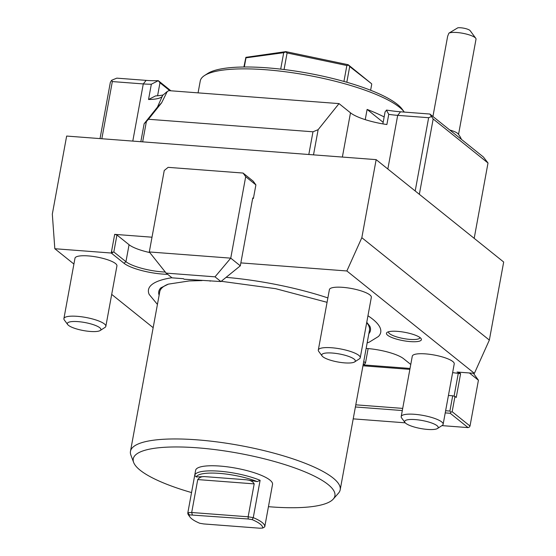 <?xml version="1.0" encoding="UTF-8"?>
<svg xmlns="http://www.w3.org/2000/svg" width="556" height="556" viewBox="0 0 556 556"><rect width="100%" height="100%" fill="white"/><g stroke="black" fill="none" stroke-linecap="round" stroke-linejoin="round"><path stroke-width="0.83" d="M73.913 264.051L54.822 248.727L52.32 214.123L66.65 136.06L376.155 159.635L503.68 262.022L489.349 340.084L474.393 373.354L457.06 372.033L459.325 372.673L460.597 373.695L456.24 397.457L454.968 396.428L452.695 395.796L448.428 395.469M452.626 372.624L460.597 373.695M409.862 369.372L362.95 365.792M153.164 327.686L111.7 294.395M167.648 274.316A30.205 7.221 10.4 0 1 124.002 263.266L111.249 253.029L54.822 248.727M474.393 373.354L346.868 270.974L240.845 262.898M157.431 304.438L149.168 294.423A118.053 28.224 10.4 0 1 171.908 277.736M226.111 277.347A118.053 28.224 10.4 0 1 327.873 297.919M367.954 315.773A118.053 28.224 10.4 0 1 372.054 318.664A118.053 28.224 10.4 0 1 378.427 336.498L369.219 342.176L367.148 342.927M329.395 289.627A21.323 5.094 10.4 0 1 342.718 287.334A21.323 5.094 10.4 0 1 371.338 297.328L360.253 357.737A21.323 5.094 -169.6 0 0 331.626 347.75A21.323 5.094 10.4 0 0 318.31 350.044L329.395 289.627M412.288 356.181A21.323 5.094 10.4 0 1 425.604 353.887A21.323 5.094 10.4 0 1 454.231 363.881L443.139 424.291A21.323 5.094 -169.6 0 0 414.519 414.296A21.323 5.094 10.4 0 0 401.196 416.59L412.288 356.181M74.984 258.206A21.323 5.094 10.4 0 1 88.307 255.913A21.323 5.094 10.4 0 1 116.927 265.907L105.842 326.316A21.323 5.094 -169.6 0 0 77.221 316.322A21.323 5.094 10.4 0 0 63.898 318.616L74.984 258.206M420.218 337.721A17.771 4.246 10.4 0 1 421.052 338.562A17.771 4.246 10.4 0 1 408.91 341.474A17.771 4.246 10.4 0 1 387.636 335.24A17.771 4.246 10.4 0 1 387.178 332.342A17.771 4.246 10.4 0 1 403.225 332.05A17.771 4.246 10.4 0 1 420.218 337.721M364.361 364.124L364.208 364.965L363.242 364.194M364.208 364.965L410.036 368.454M366.133 348.438A28.432 6.797 10.4 0 1 403.58 358.696L410.766 364.465M459.409 372.214L459.325 372.673M402.704 408.396L355.784 404.824M458.332 373.062L454.092 396.185M402.308 410.55L355.388 406.978M441.944 425.618L468.076 427.606L450.221 413.275L445.231 412.893M353.213 418.863L405.241 422.824M452.695 395.796L449.894 411.065L445.627 410.738M449.894 411.065L450.874 412.232L450.221 413.275M469.403 372.979L478.424 380.221L470.015 426.035L452.16 411.704L450.874 412.232M454.968 396.428L452.16 411.704M473.406 373.284L478.424 380.221M470.015 426.035L469.361 427.077L468.076 427.606M376.155 159.635L361.831 237.697L489.349 340.084M361.831 237.697L346.868 270.974M152.003 237.203L114.675 234.361L116.948 234.993L129.061 244.723A28.432 6.797 -169.6 0 0 149.786 252.563M111.249 253.029L114.675 234.361M252.681 198.409L253.404 198.464L255.899 184.891L253.265 181.249L243.062 173.055L168.127 167.349L164.249 170.497L149.3 251.951L166.154 273.114L215.019 276.839L220.906 281.558L184.078 279.223L183.438 278.709L172.033 277.84L166.154 273.114M165.299 272.051A28.432 6.797 10.4 0 1 125.948 261.688L113.827 251.965L112.541 252.493L111.561 251.326L111.888 253.536L112.541 252.493M113.827 251.965L116.948 234.993M313.508 154.867L318.136 129.673L339.014 103.604L350.488 112.819A35.535 8.493 -169.6 0 0 386.879 124.537L388.748 114.355A35.535 8.493 10.4 0 0 397.693 115.356L387.838 169.017M308.809 154.505L312.979 131.793L318.136 129.673M312.979 131.793L148.452 119.262L146.381 121.542L142.656 141.849M339.014 103.604L168.885 90.642L167.259 91.497L161.622 102.818L148.452 119.262M162.665 95.444A35.535 8.493 10.4 0 1 161.226 97.237A35.535 8.493 10.4 0 1 148.535 99.496L155.597 95.896A40.866 9.772 -169.6 0 0 163.193 94.93M157.584 95.771L159.968 82.781L169.858 90.718M159.968 82.781L158.245 80.634L170.907 90.802M148.535 99.496L151.336 84.22L158.265 80.696M146.381 121.542L144.143 123.724L157.424 107.134L162.686 95.354L167.259 91.497M157.424 107.134L161.622 102.818M144.143 123.724L140.835 141.71M151.336 84.22A35.535 8.493 10.4 0 1 143.281 83.928L112.333 81.572L101.838 138.743M112.333 81.572L111.652 80.266L110.345 82.351L100.024 138.604M488.008 163.012L433.173 118.984L429.857 114.036L483.421 157.035L488.008 163.012L474.185 238.343M433.173 118.984L419.349 194.315M431.22 116.649L428.641 117.712L415.193 190.979M428.641 117.712L397.693 115.356L400.535 111.798A40.866 9.772 10.4 0 1 386.587 110.074L385.058 111.971L382.869 123.891M386.427 110.123L388.748 114.355M429.857 114.036L400.535 111.798M461.41 139.361A21.323 21.323 0 0 0 458.088 133.85A14.213 3.399 -169.6 0 0 449.769 130.021M458.54 134.413L476.019 39.177A14.213 3.399 -169.6 0 0 475.741 38.274A14.213 3.399 -169.6 0 0 456.942 32.512A14.213 3.399 -169.6 0 0 448.894 33.158L457.817 27.8A7.11 1.696 10.4 0 1 464.913 28.425A7.11 1.696 10.4 0 1 470.14 30.656L475.741 38.274M432.929 116.496L447.649 36.272L448.894 33.158M158.245 80.634A40.866 9.772 10.4 0 1 146.131 80.377L116.809 78.146L111.652 80.266M365.236 119.644L367.106 109.428A104.834 25.062 10.4 0 1 384.147 116.948M198.068 92.866L200.243 81.016A104.834 25.062 10.4 0 1 204.532 75.526A104.834 25.062 10.4 0 1 299.204 73.788A104.834 25.062 10.4 0 1 399.465 107.259A104.834 25.062 10.4 0 1 404.309 112.09L402.162 109.164A101.991 24.388 10.4 0 0 397.352 104.347A101.991 24.388 10.4 0 0 299.809 71.78A101.991 24.388 10.4 0 0 207.708 73.475L204.532 75.526M383.16 122.32L367.106 109.428M371.617 83.761L348.174 64.725L349.696 66.56L371.617 83.761M370.623 90.26L371.728 84.248M346.812 82.26L349.696 66.56M343.935 81.44L346.854 65.511L348.438 65.149M280.697 69.125L283.713 52.695L285.569 51.937L287.098 52.952L346.854 65.511M285.569 51.937L285.86 51.632L348.174 64.725M284.06 69.528L287.098 52.952M243.903 67.005L245.877 57.337L245.988 57.824L283.713 52.695M245.877 57.337L285.86 51.632M244.306 66.998L245.988 57.824M215.019 276.839L230.747 258.151L240.31 265.831L220.906 281.558M240.31 265.831L252.765 197.957L253.404 198.464M149.3 251.951L230.747 258.151L245.696 176.697L243.062 173.055M255.899 184.891L245.696 176.697M210.14 281.204L210.224 280.745M159.12 295.229A107.607 25.729 10.4 0 1 160.858 287.834A107.607 25.729 10.4 0 1 160.906 287.786M366.758 322.292L369.837 326.191A107.607 25.729 10.4 0 1 368.837 333.725M191.549 492.567A102.506 24.506 10.4 0 1 140.112 470.188A102.506 24.506 10.4 0 1 133.655 462.453L130.882 455.072A106.613 25.486 10.4 0 1 130.472 451.312L159.746 291.796A106.613 25.486 10.4 0 1 167.905 284.276M366.689 322.654A106.613 25.486 10.4 0 1 369.469 330.285L340.189 489.801A106.613 25.486 10.4 0 1 338.472 493.172L333.252 499.086A102.506 24.506 10.4 0 1 268.444 506.683M130.472 451.312A106.613 25.486 10.4 0 1 218.133 442.048A106.613 25.486 10.4 0 1 333.072 478A106.613 25.486 10.4 0 1 340.189 489.801M133.655 462.453A102.506 24.506 10.4 0 1 210.495 449.067A102.506 24.506 10.4 0 1 328.061 484.498A102.506 24.506 10.4 0 1 333.252 499.086M262.71 528.061L264.739 526.866A39.094 9.348 -169.6 0 0 264.746 526.824L272.53 484.401A39.094 9.348 -169.6 0 0 269.924 480.071A39.094 9.348 -169.6 0 0 227.779 466.887A39.094 9.348 -169.6 0 0 195.636 470.286L187.852 512.708A39.094 9.348 -169.6 0 0 188.616 515.19L190.02 517.094A37.315 8.924 -169.6 0 0 199.736 523.265L203.788 523.947L259.666 528.2L262.71 528.061A37.315 8.924 -169.6 0 0 252.243 519.658L248.184 518.984L189.269 514.863A37.315 8.924 -169.6 0 0 190.02 517.094M189.269 514.863L187.858 512.667L194.711 475.338A39.094 9.348 10.4 0 1 219.127 471.175A39.094 9.348 10.4 0 1 260.111 480.315L257.31 481.6L246.51 479.8C250.443 480.224 253.001 481.579 254.189 483.88L197.741 479.578L191.695 512.5L187.858 512.667A39.094 9.348 -169.6 0 0 187.852 512.708M260.111 480.321L253.265 517.65L252.243 519.658M264.746 526.824A39.094 9.348 -169.6 0 0 262.14 522.494A39.094 9.348 -169.6 0 0 253.265 517.65L248.15 516.795L248.184 518.984M264.753 526.782L271.592 489.53M254.189 483.88L248.15 516.795L191.695 512.5L192.313 514.731M257.31 481.6A37.315 8.924 -169.6 0 0 219.453 473.378A37.315 8.924 -169.6 0 0 196.275 476.951L204.379 476.589C201.501 476.492 199.284 477.493 197.741 479.578M196.275 476.951L194.711 475.338M322.091 355.965A17.055 4.08 10.4 0 1 332.412 353.046A17.055 4.08 -169.6 0 1 349.919 356.882A17.055 4.08 -169.6 0 1 354.61 361.935A17.055 4.08 -169.6 0 1 344.65 362.88A17.055 4.08 10.4 0 1 322.091 355.965L318.727 351.392A21.323 5.094 10.4 0 1 318.31 350.044M354.61 361.935L359.378 358.856A21.323 5.094 -169.6 0 0 360.253 357.737M404.983 422.518A17.055 4.08 10.4 0 1 415.304 419.599A17.055 4.08 -169.6 0 1 432.811 423.436A17.055 4.08 -169.6 0 1 437.502 428.488A17.055 4.08 -169.6 0 1 427.543 429.427A17.055 4.08 10.4 0 1 404.983 422.518L401.62 417.945A21.323 5.094 10.4 0 1 401.196 416.59M437.502 428.488L442.27 425.409A21.323 5.094 -169.6 0 0 443.139 424.291M67.679 324.544A17.055 4.08 10.4 0 1 78 321.625A17.055 4.08 -169.6 0 1 95.514 325.462A17.055 4.08 -169.6 0 1 100.205 330.514A17.055 4.08 -169.6 0 1 90.246 331.452A17.055 4.08 10.4 0 1 67.679 324.544L64.315 319.971A21.323 5.094 10.4 0 1 63.898 318.616M100.205 330.514L104.973 327.428A21.323 5.094 -169.6 0 0 105.842 326.316M419.982 337.541A15.992 3.822 10.4 0 1 419.968 337.673A15.992 3.822 10.4 0 1 406.818 339.063A15.992 3.822 10.4 0 1 389.575 333.669A15.992 3.822 10.4 0 1 388.512 331.897A15.992 3.822 10.4 0 1 388.54 331.772M368.135 348.584L365.507 362.88L364.861 363.923L363.568 364.451M365.507 362.88L363.742 361.463M124.002 263.266L125.948 261.688L129.061 244.723M342.371 157.063L350.488 112.819M146.131 80.377L143.281 83.928L132.787 141.099M246.51 479.8L204.379 476.589M160.858 287.834L168.357 284.137L189.207 280.94L202.05 280.585M221.232 281.294L275.623 288.675L327.067 302.318"/></g></svg>
